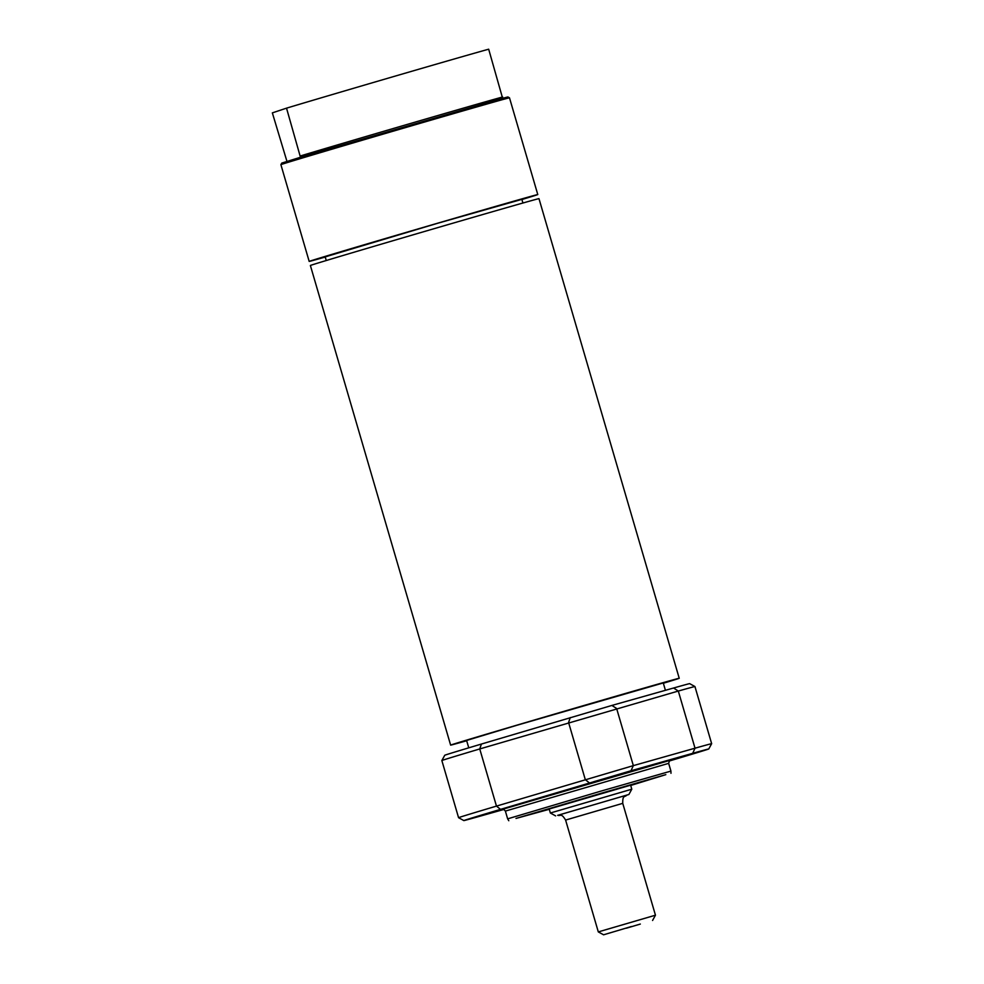 <?xml version="1.0" encoding="UTF-8"?>
<svg xmlns="http://www.w3.org/2000/svg" width="984" height="984" viewBox="0 0 984 984"><rect width="100%" height="100%" fill="white"/><g stroke="black" fill="none" stroke-linecap="round" stroke-linejoin="round"><path stroke-width="1.48" d="M468.765 747.828L466.601 740.46L516.871 725.269L663.265 682.945L665.418 690.313M466.687 740.755A119.089 0.615 -16.3 0 1 450.635 745.122A119.089 0.615 -16.3 0 1 509.06 727.471A119.089 0.615 -16.3 0 1 624.754 693.659A119.089 0.615 -16.3 0 1 679.231 678.284A119.089 0.615 -16.3 0 1 663.351 683.253M450.635 745.122L310.378 265.495A119.089 0.615 -16.3 0 1 368.816 247.845A119.089 0.615 -16.3 0 1 484.509 214.032A119.089 0.615 -16.3 0 1 538.974 198.645L679.231 678.284M287.057 161.733L272.347 112.877L286.529 108.154A119.089 0.615 -16.3 0 1 396.257 75.793A119.089 0.615 -16.3 0 1 488.679 49.2L502.627 98.314L507.904 96.949L509.491 97.822A119.089 0.615 -16.3 0 0 410.931 126.001A119.089 0.615 -16.3 0 0 280.895 164.66A119.089 0.615 -16.3 0 0 280.895 164.672L309.185 261.412A119.089 0.615 -16.3 0 1 439.221 222.753A119.089 0.615 -16.3 0 1 537.781 194.561A119.089 0.615 -16.3 0 1 521.901 199.531M521.864 199.371L437.536 223.306L325.2 256.885M325.249 257.045A119.089 0.615 -16.3 0 1 309.185 261.412M286.529 108.154L300.464 157.268L502.627 98.314M280.895 164.66L281.768 163.086L300.464 157.268M300.489 155.915A119.089 0.615 -16.3 0 1 410.217 123.553A119.089 0.615 -16.3 0 1 502.652 96.961M630.621 785.183L549.183 808.996M630.707 785.466L665.824 774.642L601.052 793.301L516.01 818.43L549.269 809.291M670.977 773.301L670.928 771.099L600.523 791.234L507.646 818.848L508.789 820.73M694.938 686.537L689.661 683.646A127.588 0.664 163.7 0 0 673.573 688.013L611.888 705.442L616.624 708.48L633.339 765.626L496.465 806.105A131.844 0.689 163.7 0 0 458.569 817.692L441.853 760.546A131.844 0.689 -16.3 0 1 441.853 760.534A131.844 0.689 -16.3 0 1 479.749 748.947L678.308 691.051A131.844 0.689 -16.3 0 1 694.938 686.537L711.653 743.683A131.844 0.689 163.7 0 0 695.024 748.197L633.339 765.626L630.99 770.755L692.674 753.326A127.588 0.664 -16.3 0 1 708.763 748.959A127.588 0.664 -16.3 0 1 672.084 760.177L669.083 761.075M622.085 773.436L593.647 781.739L622.085 773.436M611.888 705.442L481.41 744.052A127.588 0.664 163.7 0 0 444.743 755.269L441.853 760.534M503.894 809.451L479.934 816.216A127.588 0.664 -16.3 0 1 463.845 820.582A127.588 0.664 -16.3 0 1 500.512 809.365L630.99 770.755M631.445 926.51L603.586 934.8L631.445 926.51M626.39 928.195L640.326 924.062L626.39 928.195M652.576 920.471L655.455 915.194L598.309 931.909L565.603 820.066L622.749 803.35C622.589 794.826 624.594 797.569 626.87 795.084L626.796 795.109M558.1 815.244L628.899 794.469L631.789 789.193L550.363 813.005L549.146 808.848M628.899 794.469L626.476 795.244M669.501 760.509L668.653 763.35L505.382 811.087L507.646 818.848M669.981 760.349L502.652 809.279M570.253 717.582L568.58 722.49L585.296 779.635L589.354 782.895M481.41 744.052L479.749 748.947L496.465 806.105L500.512 809.365M692.674 753.326L695.024 748.197L678.308 691.051L673.573 688.013M626.771 795.121L557.78 815.306M522.922 203.012L521.778 199.088M326.257 260.526L325.114 256.603M537.781 194.561L509.491 97.822M668.653 763.35L670.928 771.099M505.382 811.087C503.71 809.229 502.775 808.627 502.578 809.291M463.845 820.582L458.569 817.692M708.763 748.959L711.653 743.683M603.586 934.8L598.309 931.909M655.455 915.194L622.749 803.35M565.603 820.066C561.151 812.796 560.929 816.191 557.682 815.318M631.789 789.193L630.584 785.035M555.628 815.896L550.363 813.005"/></g></svg>

